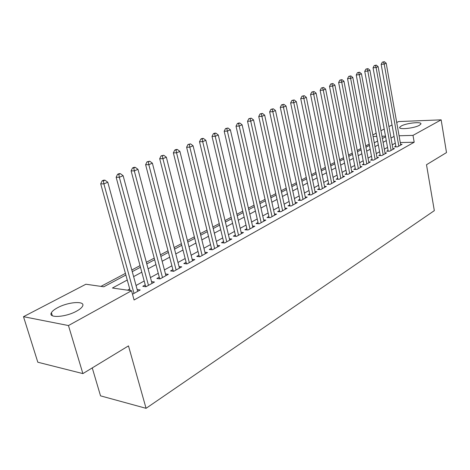 <?xml version="1.0" encoding="UTF-8"?>
<svg xmlns="http://www.w3.org/2000/svg" width="470" height="470" viewBox="0 0 470 470"><rect width="100%" height="100%" fill="white"/><g stroke="black" fill="none" stroke-linecap="round" stroke-linejoin="round"><path stroke-width="0.7" d="M419.369 125.308C414.123 128.381 398.008 129.949 399.735 127.264L401.315 125.972C406.591 122.958 422.43 121.377 420.862 124.062L419.369 125.308M76.639 311.111C65.724 317.321 47.693 318.384 51.4 312.703C52.311 311.099 54.367 309.442 57.575 307.727C68.432 301.716 85.957 300.618 82.508 306.276C81.668 307.809 79.712 309.419 76.639 311.111M92.255 367.91L100.533 395.852L146.07 408.318L434.327 210.648L426.502 164.735L446.5 152.58L441.148 119.844L413.001 135.378L399.077 135.771M146.07 408.318L128.48 345.891L82.885 373.603L37.812 362.223L23.5 316.686L85.881 284.238L103.794 286.788L125.878 275.032M369.209 144.096L365.736 145.935M360.848 148.532L357.235 150.447M352.288 153.067L348.523 155.065M343.523 157.72L339.604 159.794M334.546 162.479L330.469 164.641M325.346 167.355L321.104 169.605M315.922 172.355L311.504 174.699M306.258 177.478L301.658 179.922M296.353 182.736L291.559 185.274M286.189 188.123L281.195 190.773M275.761 193.658L270.561 196.413M265.057 199.333L259.64 202.206M254.064 205.161L248.418 208.157M242.773 211.153L236.892 214.273M231.17 217.305L225.042 220.553M219.243 223.632L212.857 227.016M206.982 230.136L200.32 233.666M194.368 236.827L187.418 240.511M181.385 243.713L174.135 247.555M168.013 250.798L160.452 254.811M154.242 258.101L146.346 262.289M140.054 265.626L131.812 270.003M125.425 273.387L100.927 286.383M372.828 134.96L376.17 133.221M380.976 130.719L384.19 129.05M388.937 126.577L392.027 124.973M396.727 122.529L398.56 121.571L441.148 119.844M395.822 146.17L394.483 146.91L397.479 146.857L402.05 144.314L400.599 144.343M388.079 150.459L386.71 151.217L389.718 151.175L394.395 148.573L392.908 148.596M380.165 154.841L378.761 155.617L381.781 155.588L386.569 152.926L385.042 152.944M372.064 159.33L370.63 160.123L373.662 160.106L378.556 157.38L376.993 157.397M363.774 163.918L362.305 164.735L365.355 164.723L370.366 161.939L368.756 161.944M355.291 168.618L353.787 169.453L356.848 169.459L361.976 166.603L360.331 166.603M346.607 173.43L345.068 174.282L348.141 174.3L353.393 171.38L351.701 171.374M337.713 178.353L336.138 179.229L339.217 179.264L344.598 176.268L342.865 176.256M328.601 183.4L326.985 184.293L330.081 184.346L335.592 181.279L333.806 181.255M319.265 188.57L317.608 189.486L320.716 189.551L326.362 186.414L324.529 186.379M309.695 193.869L307.997 194.809L311.116 194.891L316.903 191.672L315.023 191.631M299.884 199.304L298.144 200.273L301.27 200.367L307.204 197.065L305.271 197.012M289.82 204.879L288.034 205.866L291.171 205.989L297.257 202.599L295.266 202.529M279.497 210.595L277.664 211.612L280.807 211.753L287.058 208.275L285.008 208.192M268.899 216.464L267.019 217.51L270.168 217.669L276.583 214.097L274.474 214.003M258.024 222.492L256.085 223.561L259.246 223.743L265.838 220.078L263.658 219.96M246.85 228.679L244.864 229.777L248.031 229.983L254.799 226.217L252.549 226.082M235.37 235.035L233.332 236.169L236.498 236.392L243.454 232.527L241.139 232.368M223.573 241.574L221.476 242.732L224.648 242.984L231.798 239.007L229.407 238.831M211.441 248.289L209.285 249.488L212.464 249.764L219.819 245.675L217.346 245.469M198.963 255.198L196.748 256.432L199.926 256.732L207.493 252.525L204.938 252.296M186.126 262.313L183.841 263.576L187.025 263.911L194.815 259.581L192.171 259.317M172.913 269.633L170.557 270.932L173.741 271.296L181.761 266.837L179.029 266.543M159.301 277.171L156.88 278.51L160.059 278.91L168.319 274.316L165.487 273.981M145.277 284.938L142.78 286.318L145.964 286.753L154.471 282.018L151.54 281.636M127.258 280.032L112.424 288.016L131.53 290.742L134.079 299.983L414.188 142.234L400.281 142.545M395.282 143.156L392.227 144.836M387.527 147.416L384.348 149.16M379.596 151.769L376.288 153.59M371.482 156.228L368.034 158.12M363.181 160.787L359.591 162.755M354.68 165.452L350.949 167.502M345.979 170.228L342.089 172.361M337.066 175.122L333.019 177.343M327.943 180.133L323.724 182.448M318.584 185.268L314.201 187.677M308.996 190.532L304.431 193.041M299.167 195.931L294.408 198.54M289.085 201.466L284.133 204.186M278.739 207.147L273.581 209.978M268.117 212.981L262.748 215.93M257.213 218.961L251.62 222.04M246.022 225.112L240.188 228.314M234.518 231.428L228.438 234.765M222.692 237.92L216.359 241.398M210.537 244.594L203.927 248.219M198.029 251.462L191.143 255.245M185.162 258.524L177.977 262.471M171.914 265.797L164.418 269.915M158.272 273.287L150.453 277.582M144.214 281.007L136.047 285.49M129.726 288.962L127.529 290.172M132.493 294.238L140.201 289.955L137.152 289.526M82.885 373.603L68.461 325.551L23.5 316.686M414.188 142.234L413.001 135.378M131.53 290.742L68.461 325.551M394.072 136.4L391.005 138.051M386.287 140.595L383.097 142.31M378.327 144.877L375.001 146.669M370.178 149.266L366.718 151.129M361.841 153.755L358.24 155.693M353.305 158.349L349.557 160.364M344.569 163.049L340.668 165.152M335.621 167.866L331.556 170.058M326.45 172.801L322.22 175.081M317.056 177.86L312.65 180.233M307.427 183.047L302.839 185.515M297.551 188.358L292.775 190.932M287.423 193.81L282.447 196.489M277.03 199.409L271.848 202.2M266.361 205.149L260.962 208.057M255.41 211.048L249.782 214.073M244.159 217.105L238.296 220.26M232.597 223.326L226.487 226.616M220.718 229.724L214.349 233.149M208.498 236.298L201.859 239.876M195.931 243.066L189.005 246.791M182.995 250.028L175.774 253.917M169.676 257.196L162.144 261.255M155.964 264.581L148.097 268.817M141.828 272.189L133.621 276.607M385.482 136.153L381.987 136.253M376.758 136.4L373.11 136.5M132.258 271.637L140.495 267.254M146.781 263.905L154.671 259.704M160.869 256.409L168.425 252.384M174.54 249.129L181.778 245.275M187.812 242.062L194.75 238.366M200.702 235.2L207.358 231.657M213.227 228.538L219.608 225.136M225.4 222.052L231.522 218.791M237.238 215.754L243.113 212.622M248.759 209.62L254.399 206.618M259.969 203.651L265.38 200.772M270.879 197.846L276.072 195.079M281.507 192.189L286.494 189.533M291.858 186.678L296.646 184.128M301.952 181.303L306.552 178.858M311.786 176.068L316.204 173.718M321.38 170.963L325.622 168.701M330.739 165.981L334.81 163.813M339.869 161.122L343.781 159.036M348.781 156.375L352.541 154.377M357.482 151.745L361.089 149.824M365.977 147.222L369.449 145.371M374.285 142.798L377.616 141.029M382.392 138.48L385.594 136.776M134.003 293.403L103.882 183.899L107.789 182.225L137.657 291.371M130.161 290.548L100.703 183.835L103.882 183.899L103.406 180.856L104.975 180.186L103.7 180.169L102.137 180.833L103.406 180.856M102.137 180.833L100.703 183.835M107.789 182.225L104.975 180.186M148.461 285.361L119.333 177.29L123.117 175.674L152.004 283.387M145.729 286.718L116.143 177.255L119.333 177.29L118.84 174.305L120.361 173.665L119.086 173.653L117.565 174.294L118.84 174.305M117.565 174.294L116.143 177.255M123.117 175.674L120.361 173.665M162.485 277.558L134.303 170.892L137.974 169.323L165.928 275.643M159.73 278.869L131.112 170.88L134.303 170.892L133.797 167.96L135.272 167.338L133.991 167.338L132.522 167.96L133.797 167.96M132.522 167.96L131.112 170.88M137.974 169.323L135.272 167.338M176.097 269.992L148.82 164.688L152.38 163.166L179.434 268.129M173.318 271.249L145.624 164.7L148.82 164.688L148.303 161.809L149.724 161.204L147.022 161.821L148.303 161.809M147.022 161.821L145.624 164.7M152.38 163.166L149.724 161.204M189.31 262.642L162.896 158.666L166.351 157.192L192.553 260.832M186.514 263.858L159.7 158.701L162.896 158.666L162.367 155.846L163.748 155.259L161.087 155.858L162.367 155.846M161.087 155.858L159.7 158.701M166.351 157.192L163.748 155.259M202.147 255.498L176.555 152.826L179.91 151.393L205.302 253.747M199.333 256.679L173.359 152.879L176.555 152.826L176.015 150.053L177.36 149.483L176.08 149.507L174.734 150.077L176.015 150.053M174.734 150.077L173.359 152.879M179.91 151.393L177.36 149.483M214.62 248.56L189.821 147.157L193.076 145.765L217.686 246.856M211.788 249.705L186.619 147.227L189.821 147.157L189.269 144.431L190.573 143.879L187.988 144.466L189.269 144.431M187.988 144.466L186.619 147.227M193.076 145.765L190.573 143.879M226.746 241.815L202.699 141.652L205.86 140.301L229.724 240.158M223.896 242.925L199.503 141.74L202.699 141.652L202.135 138.973L203.404 138.439L202.124 138.474L200.86 139.014L202.135 138.973M200.86 139.014L199.503 141.74M205.86 140.301L203.404 138.439M238.543 235.258L215.213 136.3L218.286 134.99L241.439 233.649M235.676 236.334L212.023 136.406L215.213 136.3L214.643 133.668L215.877 133.145L214.596 133.192L213.368 133.715L214.643 133.668M213.368 133.715L212.023 136.406M218.286 134.99L215.877 133.145M250.017 228.878L227.38 131.101L230.371 129.826L252.837 227.31M247.138 229.924L224.19 131.224L227.38 131.101L226.799 128.51L227.997 128.005L225.524 128.563L226.799 128.51M225.524 128.563L224.19 131.224M230.371 129.826L227.997 128.005M261.179 222.668L239.207 126.048L242.115 124.803L263.923 221.141M258.294 223.685L236.022 126.183L239.207 126.048L238.619 123.498L239.788 123.005L238.513 123.064L237.35 123.557L238.619 123.498M237.35 123.557L236.022 126.183M242.115 124.803L239.788 123.005M272.054 216.617L250.716 121.125L253.542 119.915L274.727 215.131M269.157 217.616L247.537 121.278L250.716 121.125L250.122 118.616L251.256 118.14L248.847 118.681L250.122 118.616M248.847 118.681L247.537 121.278M253.542 119.915L251.256 118.14M282.64 210.73L261.913 116.337L264.669 115.162L285.243 209.285M279.744 211.706L258.741 116.501L261.913 116.337L261.314 113.869L262.419 113.405L260.045 113.94L261.314 113.869M260.045 113.94L258.741 116.501M264.669 115.162L262.419 113.405M292.957 204.991L272.817 111.678L275.496 110.532L295.495 203.581M290.055 205.942L269.651 111.854L272.817 111.678L272.212 109.252L273.282 108.793L270.943 109.322L272.212 109.252M270.943 109.322L269.651 111.854M275.496 110.532L273.282 108.793M303.009 199.403L283.434 107.142L286.042 106.026L305.482 198.023M300.107 200.332L280.279 107.33L283.434 107.142L282.822 104.751L283.868 104.305L281.559 104.828L282.822 104.751M281.559 104.828L280.279 107.33M286.042 106.026L283.868 104.305M312.814 193.951L293.774 102.719L296.317 101.632L315.223 192.606M309.906 194.862L290.63 102.918L293.774 102.719L293.157 100.363L294.179 99.934L291.899 100.445L293.157 100.363M291.899 100.445L290.63 102.918M296.317 101.632L294.179 99.934M322.373 188.635L303.855 98.412L306.334 97.349L324.723 187.324M319.465 189.528L300.718 98.618L303.855 98.412L303.232 96.092L304.225 95.669L301.975 96.18L303.232 96.092M301.975 96.18L300.718 98.618M306.334 97.349L304.225 95.669M331.697 183.447L313.678 94.212L316.099 93.177L333.994 182.166M328.788 184.322L310.553 94.429L313.678 94.212L313.055 91.926L314.025 91.515L311.804 92.014L313.055 91.926M311.804 92.014L310.553 94.429M316.099 93.177L314.025 91.515M340.797 178.383L323.26 90.117L325.622 89.106L343.035 177.137M337.895 179.246L320.14 90.34L323.26 90.117L322.632 87.861L323.577 87.461L321.386 87.955L322.632 87.861M321.386 87.955L320.14 90.34M325.622 89.106L323.577 87.461M349.68 173.442L332.607 86.116L334.91 85.135L351.865 172.226M346.778 174.294L329.499 86.357L332.607 86.116L331.973 83.901L332.895 83.507L330.733 83.995L331.973 83.901M330.733 83.995L329.499 86.357M334.91 85.135L332.895 83.507M358.352 168.618L341.725 82.221L343.97 81.263L360.49 167.432M355.455 169.453L338.629 82.467L341.725 82.221L341.091 80.029L341.99 79.647L339.851 80.135L341.091 80.029M339.851 80.135L338.629 82.467M343.97 81.263L341.99 79.647M366.823 163.907L350.626 78.414L352.817 77.48L368.909 162.749M363.933 164.729L347.541 78.666L350.626 78.414L349.991 76.258L350.867 75.882L348.758 76.363L349.991 76.258M348.758 76.363L347.541 78.666M352.817 77.48L350.867 75.882M375.101 159.307L359.321 74.701L361.459 73.784L377.14 158.173M372.211 160.111L356.248 74.959L359.321 74.701L358.68 72.574L359.538 72.21L357.447 72.68L358.68 72.574M357.447 72.68L356.248 74.959M361.459 73.784L359.538 72.21M383.185 154.806L367.804 71.07L369.896 70.177L385.177 153.702M380.306 155.605L364.744 71.34L367.804 71.07L367.164 68.973L367.998 68.614L365.942 69.084L367.164 68.973M365.942 69.084L364.744 71.34M369.896 70.177L367.998 68.614M391.093 150.412L376.094 67.527L378.139 66.652L393.038 149.325M388.214 151.193L373.051 67.803L376.094 67.527L375.454 65.453L376.27 65.107L374.232 65.571L375.454 65.453M374.232 65.571L373.051 67.803M378.139 66.652L376.27 65.107M398.819 146.111L384.196 64.067L386.193 63.209L400.722 145.054M395.952 146.887L381.164 64.343L384.196 64.067L383.549 62.022L384.354 61.682L382.339 62.134L383.549 62.022M382.339 62.134L381.164 64.343M386.193 63.209L384.354 61.682M146.47 286.465L145.665 286.359M160.482 278.675L159.677 278.575M174.076 271.114L173.271 271.02M187.283 263.77L186.478 263.682M200.108 256.632L199.304 256.555M212.575 249.699L211.77 249.629M224.695 242.961L223.89 242.896M399.735 127.264L399.853 127.916M51.4 312.703L52.317 315.723"/></g></svg>
